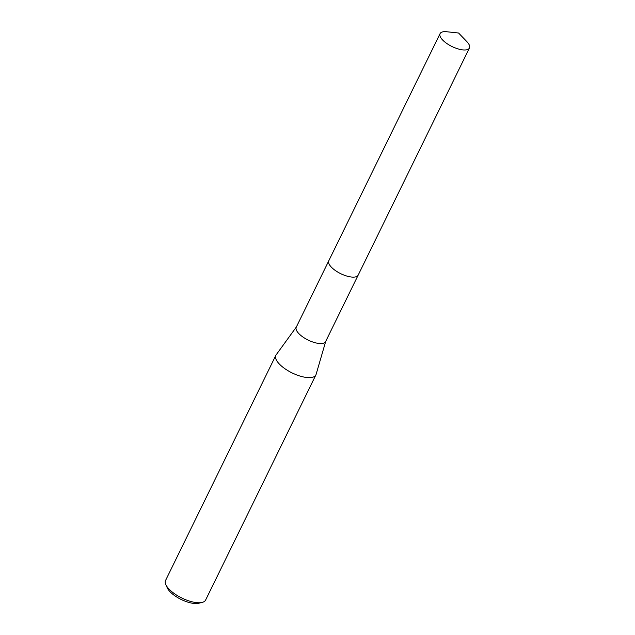 <?xml version="1.0" encoding="UTF-8"?>
<svg xmlns="http://www.w3.org/2000/svg" width="635" height="635" viewBox="0 0 635 635"><rect width="100%" height="100%" fill="white"/><g stroke="black" fill="none" stroke-linecap="round" stroke-linejoin="round"><path stroke-width="0.95" d="M329.287 264.438A16.343 6.334 26.1 0 0 349.226 276.677A16.343 6.334 26.1 0 0 354.957 277.011M328.716 260.945L296.259 327.2A16.343 6.334 26.1 0 0 301.522 335.986A16.343 6.334 26.1 0 0 316.69 343.098A16.343 6.334 26.1 0 0 325.612 341.582L358.069 275.32M296.347 327.009L276.154 354.838A22.288 8.636 26.1 0 0 275.852 355.338A22.288 8.636 26.1 0 0 283.035 367.324A22.288 8.636 26.1 0 0 303.713 377.015A22.288 8.636 26.1 0 0 315.881 374.944A22.288 8.636 26.1 0 0 316.095 374.404L325.707 341.384M275.852 355.338L165.568 580.446A22.288 8.636 26.1 0 0 165.83 584.613A22.288 8.636 26.1 0 0 193.429 602.123A22.288 8.636 26.1 0 0 202.152 602.409A22.288 8.636 26.1 0 0 205.605 600.059L315.881 374.944M165.83 584.613L167.259 587.827A19.32 7.485 26.1 0 0 191.183 603.004A19.32 7.485 26.1 0 0 198.739 603.25L202.152 602.409M468.543 43.696A16.343 6.334 26.1 0 0 466.844 41.608L458.581 33.012L446.715 31.75A16.343 6.334 26.1 0 0 440.071 33.631A16.343 6.334 26.1 0 0 440.96 37.949A16.343 6.334 26.1 0 0 456.303 48.331A16.343 6.334 26.1 0 0 469.432 48.014A16.343 6.334 26.1 0 0 468.543 43.696M440.071 33.631L328.787 260.771A16.351 6.334 26.1 0 0 329.684 265.089A16.351 6.334 26.1 0 0 345.027 275.479A16.351 6.334 26.1 0 0 358.164 275.153L469.432 48.014"/></g></svg>
